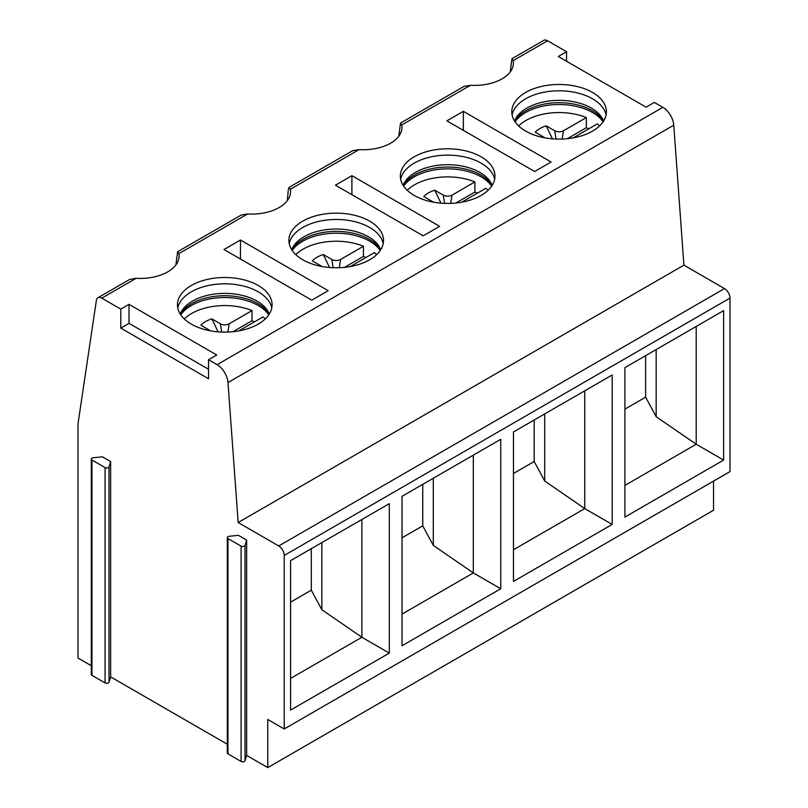<?xml version="1.0" encoding="UTF-8"?>
<svg xmlns="http://www.w3.org/2000/svg" width="808" height="808" viewBox="0 0 808 808"><rect width="100%" height="100%" fill="white"/><g stroke="black" fill="none" stroke-linecap="round" stroke-linejoin="round"><path stroke-width="1.21" d="M233.027 331.694L252.015 320.736L252.015 310.605L229.159 323.796L227.846 332.058M221.695 332.058L220.382 323.796A6.201 3.585 0 0 0 229.159 323.796M220.382 323.796L211.858 318.877A27.149 15.675 0 0 0 200.889 325.21L209.413 330.129A6.201 3.585 -0 0 1 210.343 330.815M218.069 331.836L211.858 318.877M265.236 318.948A46.925 27.088 0 0 0 262.984 316.938L240.127 330.129A6.201 3.585 0 0 0 239.198 330.815M344.471 267.357L363.449 256.399L363.449 246.268L340.602 259.459L339.289 267.721M333.138 267.721L331.825 259.459A6.201 3.585 0 0 0 340.602 259.459M331.825 259.459L323.301 254.54A27.149 15.675 0 0 0 312.332 260.873L320.857 265.792A6.201 3.585 -0 0 1 321.786 266.468M329.512 267.499L323.301 254.54M376.68 254.611A46.925 27.088 0 0 0 374.417 252.601L351.571 265.792A6.201 3.585 0 0 0 350.642 266.468M455.914 203.01L474.892 192.052L474.892 181.921L452.046 195.122L450.733 203.374M444.582 203.374L443.269 195.122A6.201 3.585 0 0 0 452.046 195.122M443.269 195.122L434.744 190.193A27.149 15.675 0 0 0 423.776 196.526L432.3 201.455A6.201 3.585 -0 0 1 433.219 202.131M440.956 203.162L434.744 190.193M488.123 190.274A46.925 27.088 0 0 0 485.861 188.254L463.014 201.455A6.201 3.585 0 0 0 462.085 202.131M252.015 310.605A46.925 27.088 0 0 0 184.305 318.948M254.5 321.837A46.925 27.088 0 0 0 252.015 320.736M363.449 246.268A46.925 27.088 0 0 0 295.748 254.611M365.943 257.489A46.925 27.088 0 0 0 363.449 256.399M474.892 181.921A46.925 27.088 0 0 0 407.192 190.274M477.376 193.152A46.925 27.088 0 0 0 474.892 192.052M624.907 409.131L645.632 397.162L656.167 416.706L656.167 349.571M645.632 355.661L645.632 397.162M290.587 602.152L311.302 590.183L321.847 609.727L321.847 542.592M311.302 548.683L311.302 590.183M402.031 537.805L422.746 525.846L433.29 545.38L433.29 478.255M422.746 484.346L422.746 525.846M513.464 473.468L534.189 461.509L544.723 481.043L544.723 413.918M534.189 419.998L534.189 461.509M624.907 485.416L696.203 444.249L656.167 416.706M696.203 326.462L696.203 444.249L723.625 460.085L624.907 517.08L624.907 367.62L723.625 310.625L723.625 460.085M290.587 678.437L361.883 637.27L321.847 609.727M361.883 519.483L361.883 637.27L389.305 653.106L290.587 710.101L290.587 560.641L389.305 503.647L389.305 653.106M402.031 614.09L473.326 572.933L433.29 545.38M473.326 455.136L473.326 572.933L500.748 588.759L402.031 645.754L402.031 496.304L500.748 439.31L500.748 588.759M513.464 549.753L584.76 508.596L544.723 481.043M584.76 390.799L584.76 508.596L612.181 524.422L513.464 581.417L513.464 431.967L612.181 374.973L612.181 524.422M91.284 459.075A2.323 1.343 0 0 0 91.96 460.025L105.08 467.6A2.323 1.343 0 0 0 107.424 467.933A2.323 1.343 0 0 0 109.019 466.883L110.645 461.57L102.414 456.823L93.203 457.752A2.323 1.343 0 0 0 91.284 459.075L91.284 674.397A2.323 1.343 0 0 0 91.96 675.347L105.08 682.922A2.323 1.343 0 0 0 107.424 683.255A2.323 1.343 0 0 0 109.019 682.205L110.645 676.882L227.29 744.229M227.29 537.603A2.323 1.343 0 0 0 227.977 538.552L241.097 546.127A2.323 1.343 0 0 0 243.44 546.46A2.323 1.343 0 0 0 245.026 545.41L246.652 540.097L238.431 535.34L229.219 536.28A2.323 1.343 0 0 0 227.29 537.603L227.29 752.925A2.323 1.343 0 0 0 227.977 753.874L241.097 761.449A2.323 1.343 0 0 0 243.44 761.772A2.323 1.343 0 0 0 245.026 760.732L246.652 755.409L267.771 767.6L267.771 719.474L284.224 728.967L284.224 555.45A7.757 4.474 -120 0 0 278.74 545.955L238.158 522.524L227.997 382.558A15.514 8.959 -120 0 0 217.069 364.691L208.535 359.772L208.535 378.77L120.786 328.109L129.017 323.351L208.535 369.256M510.222 71.912L511.939 58.731L543.693 40.4A7.757 4.474 -120 0 1 547.572 40.784L566.56 51.742L566.56 61.257M110.645 461.57L110.645 676.882M284.224 555.45L729.988 298.091A7.757 4.474 -120 0 0 724.503 288.587L683.922 265.155L238.158 522.524M683.922 265.155L673.761 125.2A15.514 8.959 -120 0 0 662.833 107.333L654.308 102.404L646.067 107.161L558.318 56.499L566.56 51.742M729.988 298.091L729.988 471.609L284.224 728.967M267.771 767.6L713.535 510.242L713.535 481.103M120.786 328.109L120.786 309.111L101.808 298.142A7.757 4.474 -120 0 0 97.93 297.758A7.757 4.474 -120 0 0 96.384 300.364L78.012 423.725L78.012 658.045L91.284 665.701M246.652 540.097L246.652 755.409M175.902 264.933L177.608 251.753L241.127 215.09L247.622 213.958A38.784 22.392 180 0 0 290.537 191.698A38.784 22.392 180 0 0 290.314 189.314L289.052 187.416L288.305 189.557L287.345 200.596M398.778 136.259L400.495 123.079L464.014 86.406L470.509 85.274A38.784 22.392 180 0 0 513.423 63.014A38.784 22.392 180 0 0 513.201 60.63L511.939 58.731M463.348 111.332L463.348 130.33L534.644 171.488L446.885 120.836L463.348 111.332L551.096 161.994L534.633 171.498M271.761 307.969A47.308 27.31 0 0 0 224.776 283.82A47.308 27.31 0 0 0 177.78 307.969M240.451 259.014L311.757 300.172L223.998 249.521L240.461 240.016L328.21 290.678L311.747 300.182M383.204 243.622A47.308 27.31 0 0 0 336.209 219.473A47.308 27.31 0 0 0 289.224 243.622M351.904 175.669L351.904 194.667L423.2 235.835L335.441 185.184L351.904 175.669L439.653 226.331L423.19 235.845M494.647 179.285A47.308 27.31 0 0 0 447.652 155.136A47.308 27.31 0 0 0 400.667 179.285M129.017 323.351L129.017 304.353L216.776 355.015L208.535 359.772M120.786 309.111L129.017 304.353M97.93 297.758L129.684 279.427L136.178 278.295A38.784 22.392 180 0 0 179.093 256.035A38.784 22.392 180 0 0 178.871 253.651L177.608 251.753M289.052 187.416L352.571 150.743L359.065 149.621A38.784 22.392 180 0 0 401.98 127.361A38.784 22.392 180 0 0 401.758 124.967L400.495 123.079M191.314 324.119A47.308 27.31 0 0 0 242.875 330.038A47.308 27.31 0 0 0 272.084 304.798A47.308 27.31 0 0 0 224.776 277.487A47.308 27.31 0 0 0 177.457 304.798A47.308 27.31 0 0 0 191.314 324.119M240.461 259.014L240.461 240.016M302.758 259.772A47.308 27.31 0 0 0 354.318 265.691A47.308 27.31 0 0 0 383.527 240.461A47.308 27.31 0 0 0 336.209 213.14A47.308 27.31 0 0 0 288.9 240.461A47.308 27.31 0 0 0 302.758 259.772M414.201 195.435A47.308 27.31 0 0 0 465.761 201.354A47.308 27.31 0 0 0 494.971 176.124A47.308 27.31 0 0 0 447.652 148.803A47.308 27.31 0 0 0 400.344 176.124A47.308 27.31 0 0 0 414.201 195.435M525.644 131.098A47.308 27.31 0 0 0 577.205 137.017A47.308 27.31 0 0 0 606.414 111.777A47.308 27.31 0 0 0 559.096 84.466A47.308 27.31 0 0 0 511.787 111.777A47.308 27.31 0 0 0 525.644 131.098M606.091 114.948A47.308 27.31 0 0 0 559.096 90.799A47.308 27.31 0 0 0 512.1 114.948M599.566 125.927A46.925 27.088 0 0 0 597.304 123.917L574.458 137.107A6.201 3.585 0 0 0 573.529 137.794M588.82 128.815A46.925 27.088 0 0 0 586.335 127.715L586.335 117.584A46.925 27.088 0 0 0 518.625 125.927M567.357 138.673L586.335 127.715M544.663 137.794A6.201 3.585 -0 0 0 543.744 137.107L535.219 132.189A27.149 15.675 0 0 1 546.188 125.856L554.712 130.775A6.201 3.585 0 0 0 563.489 130.775L586.335 117.584M552.399 138.814L546.188 125.856M556.025 139.037L554.712 130.775M562.166 139.037L563.489 130.775M268.781 314.827A47.308 27.31 0 0 0 224.776 297.536A47.308 27.31 0 0 0 180.76 314.827M380.225 250.49A47.308 27.31 0 0 0 336.209 233.199A47.308 27.31 0 0 0 292.203 250.49M491.668 186.143A47.308 27.31 0 0 0 447.652 168.862A47.308 27.31 0 0 0 403.647 186.143M269.216 314.161A46.894 27.078 0 0 0 224.776 295.728A46.894 27.078 0 0 0 180.325 314.161M380.659 249.823A46.894 27.078 0 0 0 336.209 231.391A46.894 27.078 0 0 0 291.769 249.823M492.102 185.487A46.894 27.078 0 0 0 447.652 167.044A46.894 27.078 0 0 0 403.212 185.487M91.96 460.025L91.96 675.347M105.08 467.6L105.08 682.922M109.019 466.883L109.019 682.205M241.097 546.127L241.097 761.449M227.977 538.552L227.977 753.874M245.026 545.41L245.026 760.732M269.286 314.049L269.003 313.322A45.591 26.321 0 0 0 224.776 293.385A45.591 26.321 0 0 0 180.537 313.322L180.255 314.049M380.73 249.712L380.447 248.985A45.591 26.321 0 0 0 336.209 229.038A45.591 26.321 0 0 0 291.981 248.985L291.698 249.712M492.173 185.365L491.89 184.638A45.591 26.321 0 0 0 447.652 164.701A45.591 26.321 0 0 0 403.424 184.638L403.142 185.365M673.761 125.2L227.997 382.558M278.74 545.955L724.503 288.587M513.201 60.63L547.572 40.784M662.833 107.333L217.069 364.691M101.808 298.142L136.178 278.295M178.871 253.651L247.622 213.958M290.314 189.314L359.065 149.621M401.758 124.967L470.509 85.274M603.616 121.028L603.334 120.301A45.591 26.321 0 0 0 559.096 100.364A45.591 26.321 0 0 0 514.868 120.301L514.585 121.028M603.546 121.139A46.894 27.078 0 0 0 559.096 102.707A46.894 27.078 0 0 0 514.656 121.139M603.101 121.806A47.308 27.31 0 0 0 559.096 104.515A47.308 27.31 0 0 0 515.09 121.806"/></g></svg>
